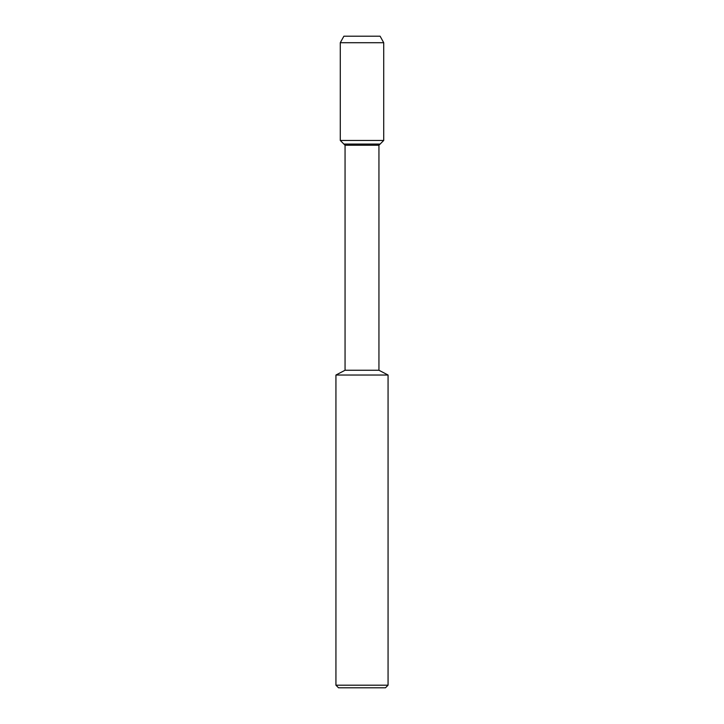 <?xml version="1.0" encoding="UTF-8"?>
<svg xmlns="http://www.w3.org/2000/svg" width="724" height="724" viewBox="0 0 724 724"><rect width="100%" height="100%" fill="white"/><g stroke="black" fill="none" stroke-linecap="round" stroke-linejoin="round"><path stroke-width="1.09" d="M343.891 36.2L380.109 36.2L343.891 36.2L340.28 42.716L383.72 42.716L380.109 36.2L383.72 42.716L383.72 140.456L383.72 42.716M345.058 370.254L345.058 145.234L378.942 145.234L378.942 370.254L345.058 370.254L335.936 375.032L388.064 375.032L378.942 370.254M335.936 375.032L335.936 685.194L338.542 687.8L385.458 687.8L388.064 685.194L388.064 375.032M335.936 685.194L388.064 685.194M345.058 145.234L343.891 144.067L380.109 144.067L383.72 140.456L340.28 140.456L340.28 42.716M340.28 140.456L343.891 144.067L380.109 144.067L378.942 145.234M380.109 144.067L383.72 140.456"/></g></svg>
